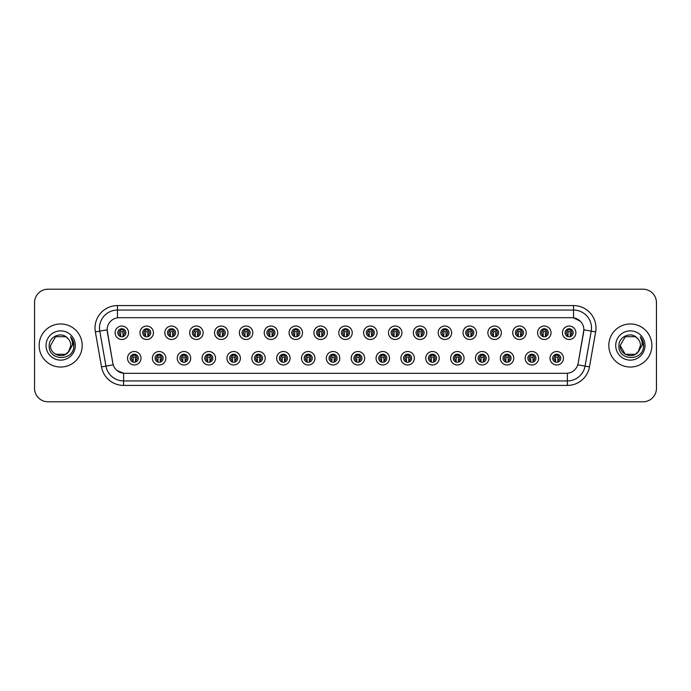<?xml version="1.0" encoding="UTF-8"?>
<svg xmlns="http://www.w3.org/2000/svg" width="691" height="691" viewBox="0 0 691 691"><rect width="100%" height="100%" fill="white"/><g stroke="black" fill="none" stroke-linecap="round" stroke-linejoin="round"><path stroke-width="1.04" d="M165.849 358.24A6.729 6.729 0 0 1 159.12 364.969A6.729 6.729 0 0 1 152.391 358.24A6.729 6.729 0 0 1 159.12 351.512A6.729 6.729 0 0 1 165.849 358.24M155.078 358.24A4.034 4.034 0 0 0 159.12 362.274A4.034 4.034 0 0 0 163.154 358.24A4.034 4.034 0 0 0 159.12 354.207A4.034 4.034 0 0 0 155.078 358.24M190.699 358.24A6.729 6.729 0 0 1 183.97 364.969A6.729 6.729 0 0 1 177.242 358.24A6.729 6.729 0 0 1 183.97 351.512A6.729 6.729 0 0 1 190.699 358.24M179.936 358.24A4.034 4.034 0 0 0 183.97 362.274A4.034 4.034 0 0 0 188.004 358.24A4.034 4.034 0 0 0 183.97 354.207A4.034 4.034 0 0 0 179.936 358.24M215.549 358.24A6.729 6.729 0 0 1 208.82 364.969A6.729 6.729 0 0 1 202.092 358.24A6.729 6.729 0 0 1 208.82 351.512A6.729 6.729 0 0 1 215.549 358.24M204.786 358.24A4.034 4.034 0 0 0 208.82 362.274A4.034 4.034 0 0 0 212.854 358.24A4.034 4.034 0 0 0 208.82 354.207A4.034 4.034 0 0 0 204.786 358.24M240.399 358.24A6.729 6.729 0 0 1 233.67 364.969A6.729 6.729 0 0 1 226.942 358.24A6.729 6.729 0 0 1 233.67 351.512A6.729 6.729 0 0 1 240.399 358.24M229.637 358.24A4.034 4.034 0 0 0 233.67 362.274A4.034 4.034 0 0 0 237.704 358.24A4.034 4.034 0 0 0 233.67 354.207A4.034 4.034 0 0 0 229.637 358.24M265.249 358.24A6.729 6.729 0 0 1 258.52 364.969A6.729 6.729 0 0 1 251.792 358.24A6.729 6.729 0 0 1 258.52 351.512A6.729 6.729 0 0 1 265.249 358.24M254.487 358.24A4.034 4.034 0 0 0 258.52 362.274A4.034 4.034 0 0 0 262.563 358.24A4.034 4.034 0 0 0 258.52 354.207A4.034 4.034 0 0 0 254.487 358.24M290.099 358.24A6.729 6.729 0 0 1 283.37 364.969A6.729 6.729 0 0 1 276.642 358.24A6.729 6.729 0 0 1 283.37 351.512A6.729 6.729 0 0 1 290.099 358.24M279.337 358.24A4.034 4.034 0 0 0 283.37 362.274A4.034 4.034 0 0 0 287.413 358.24A4.034 4.034 0 0 0 283.37 354.207A4.034 4.034 0 0 0 279.337 358.24M314.949 358.24A6.729 6.729 0 0 1 308.221 364.969A6.729 6.729 0 0 1 301.492 358.24A6.729 6.729 0 0 1 308.221 351.512A6.729 6.729 0 0 1 314.949 358.24M304.187 358.24A4.034 4.034 0 0 0 308.221 362.274A4.034 4.034 0 0 0 312.263 358.24A4.034 4.034 0 0 0 308.221 354.207A4.034 4.034 0 0 0 304.187 358.24M339.799 358.24A6.729 6.729 0 0 1 333.071 364.969A6.729 6.729 0 0 1 326.342 358.24A6.729 6.729 0 0 1 333.071 351.512A6.729 6.729 0 0 1 339.799 358.24M329.037 358.24A4.034 4.034 0 0 0 333.071 362.274A4.034 4.034 0 0 0 337.113 358.24A4.034 4.034 0 0 0 333.071 354.207A4.034 4.034 0 0 0 329.037 358.24M364.658 358.24A6.729 6.729 0 0 1 357.929 364.969A6.729 6.729 0 0 1 351.201 358.24A6.729 6.729 0 0 1 357.929 351.512A6.729 6.729 0 0 1 364.658 358.24M353.887 358.24A4.034 4.034 0 0 0 357.929 362.274A4.034 4.034 0 0 0 361.963 358.24A4.034 4.034 0 0 0 357.929 354.207A4.034 4.034 0 0 0 353.887 358.24M389.508 358.24A6.729 6.729 0 0 1 382.779 364.969A6.729 6.729 0 0 1 376.051 358.24A6.729 6.729 0 0 1 382.779 351.512A6.729 6.729 0 0 1 389.508 358.24M378.737 358.24A4.034 4.034 0 0 0 382.779 362.274A4.034 4.034 0 0 0 386.813 358.24A4.034 4.034 0 0 0 382.779 354.207A4.034 4.034 0 0 0 378.737 358.24M414.358 358.24A6.729 6.729 0 0 1 407.63 364.969A6.729 6.729 0 0 1 400.901 358.24A6.729 6.729 0 0 1 407.63 351.512A6.729 6.729 0 0 1 414.358 358.24M403.587 358.24A4.034 4.034 0 0 0 407.63 362.274A4.034 4.034 0 0 0 411.663 358.24A4.034 4.034 0 0 0 407.63 354.207A4.034 4.034 0 0 0 403.587 358.24M439.208 358.24A6.729 6.729 0 0 1 432.48 364.969A6.729 6.729 0 0 1 425.751 358.24A6.729 6.729 0 0 1 432.48 351.512A6.729 6.729 0 0 1 439.208 358.24M428.437 358.24A4.034 4.034 0 0 0 432.48 362.274A4.034 4.034 0 0 0 436.513 358.24A4.034 4.034 0 0 0 432.48 354.207A4.034 4.034 0 0 0 428.437 358.24M464.058 358.24A6.729 6.729 0 0 1 457.33 364.969A6.729 6.729 0 0 1 450.601 358.24A6.729 6.729 0 0 1 457.33 351.512A6.729 6.729 0 0 1 464.058 358.24M453.296 358.24A4.034 4.034 0 0 0 457.33 362.274A4.034 4.034 0 0 0 461.363 358.24A4.034 4.034 0 0 0 457.33 354.207A4.034 4.034 0 0 0 453.296 358.24M488.908 358.24A6.729 6.729 0 0 1 482.18 364.969A6.729 6.729 0 0 1 475.451 358.24A6.729 6.729 0 0 1 482.18 351.512A6.729 6.729 0 0 1 488.908 358.24M478.146 358.24A4.034 4.034 0 0 0 482.18 362.274A4.034 4.034 0 0 0 486.214 358.24A4.034 4.034 0 0 0 482.18 354.207A4.034 4.034 0 0 0 478.146 358.24M513.759 358.24A6.729 6.729 0 0 1 507.03 364.969A6.729 6.729 0 0 1 500.301 358.24A6.729 6.729 0 0 1 507.03 351.512A6.729 6.729 0 0 1 513.759 358.24M502.996 358.24A4.034 4.034 0 0 0 507.03 362.274A4.034 4.034 0 0 0 511.064 358.24A4.034 4.034 0 0 0 507.03 354.207A4.034 4.034 0 0 0 502.996 358.24M538.609 358.24A6.729 6.729 0 0 1 531.88 364.969A6.729 6.729 0 0 1 525.151 358.24A6.729 6.729 0 0 1 531.88 351.512A6.729 6.729 0 0 1 538.609 358.24M527.846 358.24A4.034 4.034 0 0 0 531.88 362.274A4.034 4.034 0 0 0 535.922 358.24A4.034 4.034 0 0 0 531.88 354.207A4.034 4.034 0 0 0 527.846 358.24M563.459 358.24A6.729 6.729 0 0 1 556.73 364.969A6.729 6.729 0 0 1 550.001 358.24A6.729 6.729 0 0 1 556.73 351.512A6.729 6.729 0 0 1 563.459 358.24M552.696 358.24A4.034 4.034 0 0 0 556.73 362.274A4.034 4.034 0 0 0 560.772 358.24A4.034 4.034 0 0 0 556.73 354.207A4.034 4.034 0 0 0 552.696 358.24M140.999 358.24A6.729 6.729 0 0 1 134.27 364.969A6.729 6.729 0 0 1 127.541 358.24A6.729 6.729 0 0 1 134.27 351.512A6.729 6.729 0 0 1 140.999 358.24M130.228 358.24A4.034 4.034 0 0 0 134.27 362.274A4.034 4.034 0 0 0 138.304 358.24A4.034 4.034 0 0 0 134.27 354.207A4.034 4.034 0 0 0 130.228 358.24M153.419 332.76A6.729 6.729 0 0 1 146.691 339.488A6.729 6.729 0 0 1 139.962 332.76A6.729 6.729 0 0 1 146.691 326.031A6.729 6.729 0 0 1 153.419 332.76M142.657 332.76A4.034 4.034 0 0 0 146.691 336.793A4.034 4.034 0 0 0 150.733 332.76A4.034 4.034 0 0 0 146.691 328.726A4.034 4.034 0 0 0 142.657 332.76M178.269 332.76A6.729 6.729 0 0 1 171.541 339.488A6.729 6.729 0 0 1 164.812 332.76A6.729 6.729 0 0 1 171.541 326.031A6.729 6.729 0 0 1 178.269 332.76M167.507 332.76A4.034 4.034 0 0 0 171.541 336.793A4.034 4.034 0 0 0 175.583 332.76A4.034 4.034 0 0 0 171.541 328.726A4.034 4.034 0 0 0 167.507 332.76M203.119 332.76A6.729 6.729 0 0 1 196.391 339.488A6.729 6.729 0 0 1 189.662 332.76A6.729 6.729 0 0 1 196.391 326.031A6.729 6.729 0 0 1 203.119 332.76M192.357 332.76A4.034 4.034 0 0 0 196.391 336.793A4.034 4.034 0 0 0 200.433 332.76A4.034 4.034 0 0 0 196.391 328.726A4.034 4.034 0 0 0 192.357 332.76M227.978 332.76A6.729 6.729 0 0 1 221.25 339.488A6.729 6.729 0 0 1 214.521 332.76A6.729 6.729 0 0 1 221.25 326.031A6.729 6.729 0 0 1 227.978 332.76M217.207 332.76A4.034 4.034 0 0 0 221.25 336.793A4.034 4.034 0 0 0 225.283 332.76A4.034 4.034 0 0 0 221.25 328.726A4.034 4.034 0 0 0 217.207 332.76M252.828 332.76A6.729 6.729 0 0 1 246.1 339.488A6.729 6.729 0 0 1 239.371 332.76A6.729 6.729 0 0 1 246.1 326.031A6.729 6.729 0 0 1 252.828 332.76M242.057 332.76A4.034 4.034 0 0 0 246.1 336.793A4.034 4.034 0 0 0 250.133 332.76A4.034 4.034 0 0 0 246.1 328.726A4.034 4.034 0 0 0 242.057 332.76M277.678 332.76A6.729 6.729 0 0 1 270.95 339.488A6.729 6.729 0 0 1 264.221 332.76A6.729 6.729 0 0 1 270.95 326.031A6.729 6.729 0 0 1 277.678 332.76M266.907 332.76A4.034 4.034 0 0 0 270.95 336.793A4.034 4.034 0 0 0 274.983 332.76A4.034 4.034 0 0 0 270.95 328.726A4.034 4.034 0 0 0 266.907 332.76M302.528 332.76A6.729 6.729 0 0 1 295.8 339.488A6.729 6.729 0 0 1 289.071 332.76A6.729 6.729 0 0 1 295.8 326.031A6.729 6.729 0 0 1 302.528 332.76M291.757 332.76A4.034 4.034 0 0 0 295.8 336.793A4.034 4.034 0 0 0 299.834 332.76A4.034 4.034 0 0 0 295.8 328.726A4.034 4.034 0 0 0 291.757 332.76M327.379 332.76A6.729 6.729 0 0 1 320.65 339.488A6.729 6.729 0 0 1 313.921 332.76A6.729 6.729 0 0 1 320.65 326.031A6.729 6.729 0 0 1 327.379 332.76M316.616 332.76A4.034 4.034 0 0 0 320.65 336.793A4.034 4.034 0 0 0 324.684 332.76A4.034 4.034 0 0 0 320.65 328.726A4.034 4.034 0 0 0 316.616 332.76M352.229 332.76A6.729 6.729 0 0 1 345.5 339.488A6.729 6.729 0 0 1 338.771 332.76A6.729 6.729 0 0 1 345.5 326.031A6.729 6.729 0 0 1 352.229 332.76M341.466 332.76A4.034 4.034 0 0 0 345.5 336.793A4.034 4.034 0 0 0 349.534 332.76A4.034 4.034 0 0 0 345.5 328.726A4.034 4.034 0 0 0 341.466 332.76M377.079 332.76A6.729 6.729 0 0 1 370.35 339.488A6.729 6.729 0 0 1 363.621 332.76A6.729 6.729 0 0 1 370.35 326.031A6.729 6.729 0 0 1 377.079 332.76M366.316 332.76A4.034 4.034 0 0 0 370.35 336.793A4.034 4.034 0 0 0 374.384 332.76A4.034 4.034 0 0 0 370.35 328.726A4.034 4.034 0 0 0 366.316 332.76M401.929 332.76A6.729 6.729 0 0 1 395.2 339.488A6.729 6.729 0 0 1 388.472 332.76A6.729 6.729 0 0 1 395.2 326.031A6.729 6.729 0 0 1 401.929 332.76M391.166 332.76A4.034 4.034 0 0 0 395.2 336.793A4.034 4.034 0 0 0 399.243 332.76A4.034 4.034 0 0 0 395.2 328.726A4.034 4.034 0 0 0 391.166 332.76M426.779 332.76A6.729 6.729 0 0 1 420.05 339.488A6.729 6.729 0 0 1 413.322 332.76A6.729 6.729 0 0 1 420.05 326.031A6.729 6.729 0 0 1 426.779 332.76M416.017 332.76A4.034 4.034 0 0 0 420.05 336.793A4.034 4.034 0 0 0 424.093 332.76A4.034 4.034 0 0 0 420.05 328.726A4.034 4.034 0 0 0 416.017 332.76M451.629 332.76A6.729 6.729 0 0 1 444.9 339.488A6.729 6.729 0 0 1 438.172 332.76A6.729 6.729 0 0 1 444.9 326.031A6.729 6.729 0 0 1 451.629 332.76M440.867 332.76A4.034 4.034 0 0 0 444.9 336.793A4.034 4.034 0 0 0 448.943 332.76A4.034 4.034 0 0 0 444.9 328.726A4.034 4.034 0 0 0 440.867 332.76M476.479 332.76A6.729 6.729 0 0 1 469.75 339.488A6.729 6.729 0 0 1 463.022 332.76A6.729 6.729 0 0 1 469.75 326.031A6.729 6.729 0 0 1 476.479 332.76M465.717 332.76A4.034 4.034 0 0 0 469.75 336.793A4.034 4.034 0 0 0 473.793 332.76A4.034 4.034 0 0 0 469.75 328.726A4.034 4.034 0 0 0 465.717 332.76M501.338 332.76A6.729 6.729 0 0 1 494.609 339.488A6.729 6.729 0 0 1 487.881 332.76A6.729 6.729 0 0 1 494.609 326.031A6.729 6.729 0 0 1 501.338 332.76M490.567 332.76A4.034 4.034 0 0 0 494.609 336.793A4.034 4.034 0 0 0 498.643 332.76A4.034 4.034 0 0 0 494.609 328.726A4.034 4.034 0 0 0 490.567 332.76M526.188 332.76A6.729 6.729 0 0 1 519.459 339.488A6.729 6.729 0 0 1 512.731 332.76A6.729 6.729 0 0 1 519.459 326.031A6.729 6.729 0 0 1 526.188 332.76M515.417 332.76A4.034 4.034 0 0 0 519.459 336.793A4.034 4.034 0 0 0 523.493 332.76A4.034 4.034 0 0 0 519.459 328.726A4.034 4.034 0 0 0 515.417 332.76M551.038 332.76A6.729 6.729 0 0 1 544.309 339.488A6.729 6.729 0 0 1 537.581 332.76A6.729 6.729 0 0 1 544.309 326.031A6.729 6.729 0 0 1 551.038 332.76M540.267 332.76A4.034 4.034 0 0 0 544.309 336.793A4.034 4.034 0 0 0 548.343 332.76A4.034 4.034 0 0 0 544.309 328.726A4.034 4.034 0 0 0 540.267 332.76M575.888 332.76A6.729 6.729 0 0 1 569.159 339.488A6.729 6.729 0 0 1 562.431 332.76A6.729 6.729 0 0 1 569.159 326.031A6.729 6.729 0 0 1 575.888 332.76M565.117 332.76A4.034 4.034 0 0 0 569.159 336.793A4.034 4.034 0 0 0 573.193 332.76A4.034 4.034 0 0 0 569.159 328.726A4.034 4.034 0 0 0 565.117 332.76M128.569 332.76A6.729 6.729 0 0 1 121.841 339.488A6.729 6.729 0 0 1 115.112 332.76A6.729 6.729 0 0 1 121.841 326.031A6.729 6.729 0 0 1 128.569 332.76M117.807 332.76A4.034 4.034 0 0 0 121.841 336.793A4.034 4.034 0 0 0 125.883 332.76A4.034 4.034 0 0 0 121.841 328.726A4.034 4.034 0 0 0 117.807 332.76M117.444 305.577L573.556 305.577A22.432 22.432 0 0 1 595.642 331.905L589.475 366.886A22.432 22.432 0 0 1 567.389 385.423L123.611 385.423A22.432 22.432 0 0 1 101.525 366.886L95.358 331.905A22.432 22.432 0 0 1 117.444 305.577L117.444 317.825L119.241 317.687A12.11 12.11 0 0 0 107.312 331.905L112.849 363.302L107.131 329.823L99.772 331.119A17.94 17.94 0 0 1 117.444 310.06L573.556 310.06A17.94 17.94 0 0 1 591.228 331.119L585.052 366.109A17.94 17.94 0 0 1 567.389 380.94L123.611 380.94A17.94 17.94 0 0 1 105.948 366.109L99.772 331.119A17.94 17.94 0 0 1 99.504 328.009M584.681 401.799L642.993 401.799A13.457 13.457 0 0 0 656.45 388.342L656.45 302.658A13.457 13.457 0 0 0 642.993 289.201L584.681 289.201M106.319 289.201L48.007 289.201A13.457 13.457 0 0 0 34.55 302.658L34.55 388.342A13.457 13.457 0 0 0 48.007 401.799L106.319 401.799M124.777 373.313L566.223 373.313L124.777 373.313A12.11 12.11 0 0 1 112.849 363.302L113.22 364.831L101.525 366.886M566.223 373.313A12.11 12.11 0 0 0 578.151 363.302L577.78 364.831L589.475 366.886M580.319 321.237L573.556 317.825L571.759 317.687L119.241 317.687L571.759 317.687A12.11 12.11 0 0 1 583.688 331.905L578.073 363.682M39.128 345.5A21.533 21.533 0 0 0 60.661 367.033A21.533 21.533 0 0 0 82.186 345.5A21.533 21.533 0 0 0 60.661 323.967A21.533 21.533 0 0 0 39.128 345.5A21.533 21.533 0 0 0 60.661 367.033A21.533 21.533 0 0 0 82.186 345.5A21.533 21.533 0 0 0 60.661 323.967A21.533 21.533 0 0 0 39.128 345.5M608.814 345.5A21.533 21.533 0 0 0 630.339 367.033A21.533 21.533 0 0 0 651.872 345.5A21.533 21.533 0 0 0 630.339 323.967A21.533 21.533 0 0 0 608.814 345.5A21.533 21.533 0 0 0 630.339 367.033A21.533 21.533 0 0 0 651.872 345.5A21.533 21.533 0 0 0 630.339 323.967A21.533 21.533 0 0 0 608.814 345.5M107.131 329.797L107.26 328.009M123.611 385.423L123.611 373.252L117.15 370.609M595.642 331.905L583.869 329.823L578.151 363.302M642.993 289.201L48.007 289.201M34.55 302.658L34.55 388.342M48.007 401.799L642.993 401.799M656.45 388.342L656.45 302.658M120.493 335.092A2.695 2.695 0 0 1 120.493 330.428C118.671 332.138 118.671 333.693 120.493 335.092L119.906 336.111L120.493 335.092M123.188 330.428C124.95 331.982 124.95 333.537 123.188 335.092L123.775 336.111L123.188 335.092C124.976 333.192 124.976 331.637 123.188 330.428L123.775 329.408L123.188 330.428A2.695 2.695 0 0 1 123.188 335.092A2.695 2.695 0 0 0 123.188 330.428M123.654 336.37L122.963 335.679L122.963 332.086A0.449 0.449 0 0 0 122.514 331.637L121.167 331.637A0.449 0.449 0 0 0 120.718 332.086L120.718 335.679L120.156 335.679M123.525 335.679L122.963 335.679M120.027 336.37L120.718 335.679M120.269 330.03A2.246 2.246 0 0 1 121.167 329.849L122.514 329.849A2.246 2.246 0 0 1 123.413 330.03M119.906 329.408L120.493 330.428A2.695 2.695 0 0 0 119.154 332.76M132.922 360.572A2.695 2.695 0 0 1 132.922 355.908L132.335 354.889L132.922 355.908C131.1 357.618 131.1 359.173 132.922 360.572L132.335 361.592L132.922 360.572M135.617 355.908C137.379 357.463 137.379 359.018 135.617 360.572L136.205 361.592L135.617 360.572C137.405 358.672 137.405 357.117 135.617 355.908L136.205 354.889L135.617 355.908A2.695 2.695 0 0 1 135.617 360.572A2.695 2.695 0 0 0 135.617 355.908M136.084 361.851L135.393 361.151L135.393 357.567A0.449 0.449 0 0 0 134.944 357.117L133.596 357.117A0.449 0.449 0 0 0 133.147 357.567L133.147 361.151L132.586 361.151M135.954 361.151L135.393 361.151M132.456 361.851L133.147 361.151M132.689 355.511A2.246 2.246 0 0 1 133.596 355.321L134.944 355.321A2.246 2.246 0 0 1 135.842 355.511M65.731 354.284A10.14 10.14 0 0 0 70.802 345.5C70.741 342.425 69.566 339.868 67.269 337.813C60.989 331.309 49.113 336.724 49.208 345.5C48.059 361.143 73.445 361.574 73.859 346.26L73.877 345.5C73.842 342.175 72.736 339.255 70.56 336.742C72.218 339.454 72.797 342.373 72.313 345.5L68.444 351.995L70.802 345.5M65.809 354.233L69.299 350.803L65.731 354.284L55.591 354.284L53.527 352.712M68.513 339.091L65.731 336.716L55.591 336.716L50.521 345.5C49.994 354.492 62.717 359.234 68.219 352.255L68.444 351.995M46.029 345.5A14.623 14.623 0 0 0 60.661 360.123A14.623 14.623 0 0 0 75.284 345.5A14.623 14.623 0 0 0 60.661 330.877A14.623 14.623 0 0 0 46.029 345.5M70.663 336.854L73.877 345.88L70.663 336.854M635.409 354.284A10.14 10.14 0 0 0 640.479 345.5C640.427 342.425 639.253 339.868 636.955 337.813C630.676 331.309 618.799 336.724 618.894 345.5C617.745 361.143 643.131 361.574 643.546 346.26L643.563 345.5C643.528 342.175 642.423 339.255 640.246 336.742C641.904 339.454 642.483 342.373 641.999 345.5L638.13 351.995L640.479 345.5M638.13 351.995L637.905 352.255C632.403 359.234 619.68 354.492 620.198 345.5L625.269 354.284L635.409 354.284L638.985 350.803L635.409 354.284L625.269 354.284L620.198 345.5L625.269 354.284L635.409 354.284L638.985 350.803L635.409 354.284L625.269 354.284L620.198 345.5L625.269 354.284L635.409 354.284L638.985 350.803L635.409 354.284L625.269 354.284L623.213 352.712M620.198 345.5L625.269 336.716L635.409 336.716L638.199 339.091M615.716 345.5A14.623 14.623 0 0 0 630.339 360.123A14.623 14.623 0 0 0 644.971 345.5A14.623 14.623 0 0 0 630.339 330.877A14.623 14.623 0 0 0 615.716 345.5M643.563 345.88L640.35 336.854L643.563 345.5M145.343 335.092A2.695 2.695 0 0 1 145.343 330.428C143.521 332.138 143.521 333.693 145.343 335.092L144.756 336.111L145.343 335.092M148.038 330.428C149.8 331.982 149.8 333.537 148.038 335.092L148.625 336.111L148.038 335.092C149.826 333.192 149.826 331.637 148.038 330.428L148.625 329.408L148.038 330.428A2.695 2.695 0 0 1 148.038 335.092A2.695 2.695 0 0 0 148.038 330.428M148.505 336.37L147.814 335.679L147.814 332.086A0.449 0.449 0 0 0 147.364 331.637L146.017 331.637A0.449 0.449 0 0 0 145.568 332.086L145.568 335.679L145.006 335.679M148.375 335.679L147.814 335.679M144.877 336.37L145.568 335.679M145.119 330.03A2.246 2.246 0 0 1 146.017 329.849L147.364 329.849A2.246 2.246 0 0 1 148.271 330.03M144.756 329.408L145.343 330.428A2.695 2.695 0 0 0 144.004 332.76M170.202 335.092A2.695 2.695 0 0 1 170.202 330.428C168.371 332.138 168.371 333.693 170.202 335.092L169.606 336.111L170.202 335.092M172.888 330.428C174.65 331.982 174.65 333.537 172.888 335.092L173.476 336.111L172.888 335.092C174.676 333.192 174.676 331.637 172.888 330.428L173.476 329.408L172.888 330.428A2.695 2.695 0 0 1 172.888 335.092A2.695 2.695 0 0 0 172.888 330.428M173.355 336.37L172.664 335.679L172.664 332.086A0.449 0.449 0 0 0 172.214 331.637L170.867 331.637A0.449 0.449 0 0 0 170.427 332.086L170.427 335.679L169.856 335.679M173.225 335.679L172.664 335.679M169.727 336.37L170.427 335.679M169.969 330.03A2.246 2.246 0 0 1 170.867 329.849L172.214 329.849A2.246 2.246 0 0 1 173.121 330.03M169.606 329.408L170.202 330.428A2.695 2.695 0 0 0 168.854 332.76M195.052 335.092A2.695 2.695 0 0 1 195.052 330.428C193.23 332.138 193.23 333.693 195.052 335.092L194.456 336.111L195.052 335.092M197.738 330.428C199.5 331.982 199.5 333.537 197.738 335.092L198.326 336.111L197.738 335.092C199.526 333.192 199.526 331.637 197.738 330.428L198.326 329.408L197.738 330.428A2.695 2.695 0 0 1 197.738 335.092A2.695 2.695 0 0 0 197.738 330.428M198.205 336.37L197.514 335.679L197.514 332.086A0.449 0.449 0 0 0 197.065 331.637L195.726 331.637A0.449 0.449 0 0 0 195.277 332.086L195.277 335.679L194.715 335.679M198.075 335.679L197.514 335.679M194.586 336.37L195.277 335.679M194.819 330.03A2.246 2.246 0 0 1 195.726 329.849L197.065 329.849A2.246 2.246 0 0 1 197.971 330.03M194.456 329.408L195.052 330.428A2.695 2.695 0 0 0 193.705 332.76M219.902 335.092A2.695 2.695 0 0 1 219.902 330.428C218.08 332.138 218.08 333.693 219.902 335.092L219.315 336.111L219.902 335.092M222.588 330.428C224.35 331.982 224.35 333.537 222.588 335.092L223.184 336.111L222.588 335.092C224.376 333.192 224.376 331.637 222.588 330.428L223.184 329.408L222.588 330.428A2.695 2.695 0 0 1 222.588 335.092A2.695 2.695 0 0 0 222.588 330.428M223.055 336.37L222.364 335.679L222.364 332.086A0.449 0.449 0 0 0 221.915 331.637L220.576 331.637A0.449 0.449 0 0 0 220.127 332.086L220.127 335.679L219.565 335.679M222.925 335.679L222.364 335.679M219.436 336.37L220.127 335.679M219.669 330.03A2.246 2.246 0 0 1 220.576 329.849L221.915 329.849A2.246 2.246 0 0 1 222.822 330.03M219.315 329.408L219.902 330.428A2.695 2.695 0 0 0 218.555 332.76M157.773 360.572A2.695 2.695 0 0 1 157.773 355.908L157.185 354.889L157.773 355.908C155.95 357.618 155.95 359.173 157.773 360.572L157.185 361.592L157.773 360.572M160.467 355.908C162.23 357.463 162.23 359.018 160.467 360.572L161.055 361.592L160.467 360.572C162.255 358.672 162.255 357.117 160.467 355.908L161.055 354.889L160.467 355.908A2.695 2.695 0 0 1 160.467 360.572A2.695 2.695 0 0 0 160.467 355.908M160.934 361.851L160.243 361.151L160.243 357.567A0.449 0.449 0 0 0 159.794 357.117L158.446 357.117A0.449 0.449 0 0 0 157.997 357.567L157.997 361.151L157.436 361.151M160.804 361.151L160.243 361.151M157.306 361.851L157.997 361.151M157.548 355.511A2.246 2.246 0 0 1 158.446 355.321L159.794 355.321A2.246 2.246 0 0 1 160.692 355.511M182.623 360.572A2.695 2.695 0 0 1 182.623 355.908L182.035 354.889L182.623 355.908C180.8 357.618 180.8 359.173 182.623 360.572L182.035 361.592L182.623 360.572M185.318 355.908C187.08 357.463 187.08 359.018 185.318 360.572L185.905 361.592L185.318 360.572C187.106 358.672 187.106 357.117 185.318 355.908L185.905 354.889L185.318 355.908A2.695 2.695 0 0 1 185.318 360.572A2.695 2.695 0 0 0 185.318 355.908M185.784 361.851L185.093 361.151L185.093 357.567A0.449 0.449 0 0 0 184.644 357.117L183.296 357.117A0.449 0.449 0 0 0 182.847 357.567L182.847 361.151L182.286 361.151M185.654 361.151L185.093 361.151M182.156 361.851L182.847 361.151M182.398 355.511A2.246 2.246 0 0 1 183.296 355.321L184.644 355.321A2.246 2.246 0 0 1 185.542 355.511M207.473 360.572A2.695 2.695 0 0 1 207.473 355.908L206.885 354.889L207.473 355.908C205.65 357.618 205.65 359.173 207.473 360.572L206.885 361.592L207.473 360.572M210.168 355.908C211.93 357.463 211.93 359.018 210.168 360.572L210.755 361.592L210.168 360.572C211.956 358.672 211.956 357.117 210.168 355.908L210.755 354.889L210.168 355.908A2.695 2.695 0 0 1 210.168 360.572A2.695 2.695 0 0 0 210.168 355.908M210.634 361.851L209.943 361.151L209.943 357.567A0.449 0.449 0 0 0 209.494 357.117L208.146 357.117A0.449 0.449 0 0 0 207.697 357.567L207.697 361.151L207.136 361.151M210.505 361.151L209.943 361.151M207.006 361.851L207.697 361.151M207.248 355.511A2.246 2.246 0 0 1 208.146 355.321L209.494 355.321A2.246 2.246 0 0 1 210.392 355.511M244.752 335.092A2.695 2.695 0 0 1 244.752 330.428C242.93 332.138 242.93 333.693 244.752 335.092L244.165 336.111L244.752 335.092M248.034 329.408L247.438 330.428A2.695 2.695 0 0 1 247.438 335.092C249.226 333.192 249.226 331.637 247.438 330.428C249.209 331.982 249.209 333.537 247.438 335.092L248.034 336.111M247.914 336.37L247.214 335.679L247.214 332.086A0.449 0.449 0 0 0 246.773 331.637L245.426 331.637A0.449 0.449 0 0 0 244.977 332.086L244.977 335.679L244.415 335.679M247.784 335.679L247.214 335.679M244.286 336.37L244.977 335.679M244.519 330.03A2.246 2.246 0 0 1 245.426 329.849L246.773 329.849A2.246 2.246 0 0 1 247.672 330.03M244.165 329.408L244.752 330.428A2.695 2.695 0 0 0 243.405 332.76M269.602 335.092A2.695 2.695 0 0 1 269.602 330.428C267.78 332.138 267.78 333.693 269.602 335.092L269.015 336.111L269.602 335.092M272.297 335.092A2.695 2.695 0 0 0 272.297 330.428A2.695 2.695 0 0 1 272.297 335.092C274.085 333.192 274.085 331.637 272.297 330.428L272.885 329.408L272.297 330.428C274.059 331.982 274.059 333.537 272.297 335.092L272.885 336.111M272.764 336.37L272.073 335.679L272.073 332.086A0.449 0.449 0 0 0 271.623 331.637L270.276 331.637A0.449 0.449 0 0 0 269.827 332.086L269.827 335.679L269.265 335.679M272.634 335.679L272.073 335.679M269.136 336.37L269.827 335.679M269.369 330.03A2.246 2.246 0 0 1 270.276 329.849L271.623 329.849A2.246 2.246 0 0 1 272.522 330.03M269.015 329.408L269.602 330.428A2.695 2.695 0 0 0 268.255 332.76M294.452 335.092A2.695 2.695 0 0 1 294.452 330.428C292.63 332.138 292.63 333.693 294.452 335.092L293.865 336.111L294.452 335.092M297.147 330.428C298.909 331.982 298.909 333.537 297.147 335.092L297.735 336.111L297.147 335.092C298.935 333.192 298.935 331.637 297.147 330.428L297.735 329.408L297.147 330.428A2.695 2.695 0 0 1 297.147 335.092A2.695 2.695 0 0 0 297.147 330.428M297.614 336.37L296.923 335.679L296.923 332.086A0.449 0.449 0 0 0 296.474 331.637L295.126 331.637A0.449 0.449 0 0 0 294.677 332.086L294.677 335.679L294.116 335.679M297.484 335.679L296.923 335.679M293.986 336.37L294.677 335.679M294.228 330.03A2.246 2.246 0 0 1 295.126 329.849L296.474 329.849A2.246 2.246 0 0 1 297.372 330.03M293.865 329.408L294.452 330.428A2.695 2.695 0 0 0 293.105 332.76M232.323 360.572A2.695 2.695 0 0 1 232.323 355.908L231.735 354.889L232.323 355.908C230.5 357.618 230.5 359.173 232.323 360.572L231.735 361.592L232.323 360.572M235.018 355.908A2.695 2.695 0 0 1 235.018 360.572A2.695 2.695 0 0 0 235.018 355.908C236.78 357.463 236.78 359.018 235.018 360.572L235.605 361.592L235.018 360.572C236.806 358.672 236.806 357.117 235.018 355.908L235.605 354.889M235.484 361.851L234.793 361.151L234.793 357.567A0.449 0.449 0 0 0 234.344 357.117L232.997 357.117A0.449 0.449 0 0 0 232.547 357.567L232.547 361.151L231.986 361.151M235.355 361.151L234.793 361.151M231.856 361.851L232.547 361.151M232.098 355.511A2.246 2.246 0 0 1 232.997 355.321L234.344 355.321A2.246 2.246 0 0 1 235.242 355.511M257.173 360.572A2.695 2.695 0 0 1 257.173 355.908L256.586 354.889L257.173 355.908C255.35 357.618 255.35 359.173 257.173 360.572L256.586 361.592L257.173 360.572M260.455 354.889L259.868 355.908A2.695 2.695 0 0 1 259.868 360.572C261.656 358.672 261.656 357.117 259.868 355.908C261.63 357.463 261.63 359.018 259.868 360.572L260.455 361.592M260.334 361.851L259.643 361.151L259.643 357.567A0.449 0.449 0 0 0 259.194 357.117L257.847 357.117A0.449 0.449 0 0 0 257.397 357.567L257.397 361.151L256.836 361.151M260.205 361.151L259.643 361.151M256.707 361.851L257.397 361.151M256.948 355.511A2.246 2.246 0 0 1 257.847 355.321L259.194 355.321A2.246 2.246 0 0 1 260.092 355.511M282.023 360.572A2.695 2.695 0 0 1 282.023 355.908L281.436 354.889L282.023 355.908C280.2 357.618 280.2 359.173 282.023 360.572L281.436 361.592L282.023 360.572M284.718 355.908C286.48 357.463 286.48 359.018 284.718 360.572L285.305 361.592L284.718 360.572C286.506 358.672 286.506 357.117 284.718 355.908L285.305 354.889L284.718 355.908A2.695 2.695 0 0 1 284.718 360.572A2.695 2.695 0 0 0 284.718 355.908M285.184 361.851L284.493 361.151L284.493 357.567A0.449 0.449 0 0 0 284.044 357.117L282.697 357.117A0.449 0.449 0 0 0 282.248 357.567L282.248 361.151L281.686 361.151M285.055 361.151L284.493 361.151M281.557 361.851L282.248 361.151M281.798 355.511A2.246 2.246 0 0 1 282.697 355.321L284.044 355.321A2.246 2.246 0 0 1 284.951 355.511M319.302 335.092A2.695 2.695 0 0 1 319.302 330.428C317.48 332.138 317.48 333.693 319.302 335.092L318.715 336.111L319.302 335.092M322.585 329.408L321.997 330.428A2.695 2.695 0 0 1 321.997 335.092C323.785 333.192 323.785 331.637 321.997 330.428C323.759 331.982 323.759 333.537 321.997 335.092L322.585 336.111M322.464 336.37L321.773 335.679L321.773 332.086A0.449 0.449 0 0 0 321.324 331.637L319.976 331.637A0.449 0.449 0 0 0 319.527 332.086L319.527 335.679L318.966 335.679M322.334 335.679L321.773 335.679M318.836 336.37L319.527 335.679M319.078 330.03A2.246 2.246 0 0 1 319.976 329.849L321.324 329.849A2.246 2.246 0 0 1 322.222 330.03M318.715 329.408L319.302 330.428A2.695 2.695 0 0 0 317.955 332.76M344.153 335.092A2.695 2.695 0 0 1 344.153 330.428C342.33 332.138 342.33 333.693 344.153 335.092L343.565 336.111L344.153 335.092M347.435 329.408L346.847 330.428A2.695 2.695 0 0 1 346.847 335.092C348.635 333.192 348.635 331.637 346.847 330.428C348.61 331.982 348.61 333.537 346.847 335.092L347.435 336.111M347.314 336.37L346.623 335.679L346.623 332.086A0.449 0.449 0 0 0 346.174 331.637L344.826 331.637A0.449 0.449 0 0 0 344.377 332.086L344.377 335.679L343.816 335.679M347.184 335.679L346.623 335.679M343.686 336.37L344.377 335.679M343.928 330.03A2.246 2.246 0 0 1 344.826 329.849L346.174 329.849A2.246 2.246 0 0 1 347.072 330.03M343.565 329.408L344.153 330.428A2.695 2.695 0 0 0 342.805 332.76M369.003 335.092A2.695 2.695 0 0 1 369.003 330.428C367.18 332.138 367.18 333.693 369.003 335.092L368.415 336.111L369.003 335.092M371.698 330.428C373.46 331.982 373.46 333.537 371.698 335.092L372.285 336.111L371.698 335.092C373.486 333.192 373.486 331.637 371.698 330.428L372.285 329.408L371.698 330.428A2.695 2.695 0 0 1 371.698 335.092A2.695 2.695 0 0 0 371.698 330.428M372.164 336.37L371.473 335.679L371.473 332.086A0.449 0.449 0 0 0 371.024 331.637L369.676 331.637A0.449 0.449 0 0 0 369.227 332.086L369.227 335.679L368.666 335.679M372.034 335.679L371.473 335.679M368.536 336.37L369.227 335.679M368.778 330.03A2.246 2.246 0 0 1 369.676 329.849L371.024 329.849A2.246 2.246 0 0 1 371.922 330.03M368.415 329.408L369.003 330.428A2.695 2.695 0 0 0 367.655 332.76M393.853 335.092A2.695 2.695 0 0 1 393.853 330.428L393.265 329.408L393.853 330.428C392.03 332.138 392.03 333.693 393.853 335.092L393.265 336.111L393.853 335.092M396.548 330.428C398.31 331.982 398.31 333.537 396.548 335.092L397.135 336.111L396.548 335.092C398.336 333.192 398.336 331.637 396.548 330.428L397.135 329.408L396.548 330.428A2.695 2.695 0 0 1 396.548 335.092A2.695 2.695 0 0 0 396.548 330.428M397.014 336.37L396.323 335.679L396.323 332.086A0.449 0.449 0 0 0 395.874 331.637L394.526 331.637A0.449 0.449 0 0 0 394.077 332.086L394.077 335.679L393.516 335.679M396.884 335.679L396.323 335.679M393.386 336.37L394.077 335.679M393.628 330.03A2.246 2.246 0 0 1 394.526 329.849L395.874 329.849A2.246 2.246 0 0 1 396.772 330.03M418.703 335.092A2.695 2.695 0 0 1 418.703 330.428C416.88 332.138 416.88 333.693 418.703 335.092L418.115 336.111L418.703 335.092M421.398 330.428C423.16 331.982 423.16 333.537 421.398 335.092L421.985 336.111L421.398 335.092C423.186 333.192 423.186 331.637 421.398 330.428L421.985 329.408L421.398 330.428A2.695 2.695 0 0 1 421.398 335.092A2.695 2.695 0 0 0 421.398 330.428M421.864 336.37L421.173 335.679L421.173 332.086A0.449 0.449 0 0 0 420.724 331.637L419.377 331.637A0.449 0.449 0 0 0 418.927 332.086L418.927 335.679L418.366 335.679M421.735 335.679L421.173 335.679M418.236 336.37L418.927 335.679M418.478 330.03A2.246 2.246 0 0 1 419.377 329.849L420.724 329.849A2.246 2.246 0 0 1 421.631 330.03M418.115 329.408L418.703 330.428A2.695 2.695 0 0 0 417.364 332.76M306.882 360.572A2.695 2.695 0 0 1 306.882 355.908L306.286 354.889L306.882 355.908C305.051 357.618 305.051 359.173 306.882 360.572L306.286 361.592L306.882 360.572M309.568 355.908A2.695 2.695 0 0 1 309.568 360.572A2.695 2.695 0 0 0 309.568 355.908C311.33 357.463 311.33 359.018 309.568 360.572L310.155 361.592L309.568 360.572C311.356 358.672 311.356 357.117 309.568 355.908L310.155 354.889M310.034 361.851L309.343 361.151L309.343 357.567A0.449 0.449 0 0 0 308.894 357.117L307.547 357.117A0.449 0.449 0 0 0 307.106 357.567L307.106 361.151L306.536 361.151M309.905 361.151L309.343 361.151M306.407 361.851L307.106 361.151M306.649 355.511A2.246 2.246 0 0 1 307.547 355.321L308.894 355.321A2.246 2.246 0 0 1 309.801 355.511M331.732 360.572A2.695 2.695 0 0 1 331.732 355.908L331.136 354.889L331.732 355.908C329.909 357.618 329.909 359.173 331.732 360.572L331.136 361.592L331.732 360.572M334.418 355.908C336.18 357.463 336.18 359.018 334.418 360.572L335.005 361.592L334.418 360.572C336.206 358.672 336.206 357.117 334.418 355.908L335.005 354.889L334.418 355.908A2.695 2.695 0 0 1 334.418 360.572A2.695 2.695 0 0 0 334.418 355.908M334.885 361.851L334.194 361.151L334.194 357.567A0.449 0.449 0 0 0 333.744 357.117L332.406 357.117A0.449 0.449 0 0 0 331.956 357.567L331.956 361.151L331.395 361.151M334.755 361.151L334.194 361.151M331.265 361.851L331.956 361.151M331.499 355.511A2.246 2.246 0 0 1 332.406 355.321L333.744 355.321A2.246 2.246 0 0 1 334.651 355.511M356.582 360.572A2.695 2.695 0 0 1 356.582 355.908L355.995 354.889L356.582 355.908C354.759 357.618 354.759 359.173 356.582 360.572L355.995 361.592L356.582 360.572M359.268 355.908A2.695 2.695 0 0 1 359.268 360.572A2.695 2.695 0 0 0 359.268 355.908C361.03 357.463 361.03 359.018 359.268 360.572L359.864 361.592L359.268 360.572C361.056 358.672 361.056 357.117 359.268 355.908L359.864 354.889M359.735 361.851L359.044 361.151L359.044 357.567A0.449 0.449 0 0 0 358.594 357.117L357.256 357.117A0.449 0.449 0 0 0 356.806 357.567L356.806 361.151L356.245 361.151M359.605 361.151L359.044 361.151M356.115 361.851L356.806 361.151M356.349 355.511A2.246 2.246 0 0 1 357.256 355.321L358.594 355.321A2.246 2.246 0 0 1 359.501 355.511M381.432 360.572A2.695 2.695 0 0 1 381.432 355.908L380.845 354.889L381.432 355.908C379.609 357.618 379.609 359.173 381.432 360.572L380.845 361.592L381.432 360.572M384.118 355.908C385.889 357.463 385.889 359.018 384.118 360.572L384.714 361.592L384.118 360.572C385.906 358.672 385.906 357.117 384.118 355.908L384.714 354.889L384.118 355.908A2.695 2.695 0 0 1 384.118 360.572A2.695 2.695 0 0 0 384.118 355.908M384.593 361.851L383.894 361.151L383.894 357.567A0.449 0.449 0 0 0 383.453 357.117L382.106 357.117A0.449 0.449 0 0 0 381.657 357.567L381.657 361.151L381.095 361.151M384.464 361.151L383.894 361.151M380.966 361.851L381.657 361.151M381.199 355.511A2.246 2.246 0 0 1 382.106 355.321L383.453 355.321A2.246 2.246 0 0 1 384.351 355.511M406.282 360.572A2.695 2.695 0 0 1 406.282 355.908L405.695 354.889L406.282 355.908C404.46 357.618 404.46 359.173 406.282 360.572L405.695 361.592L406.282 360.572M408.977 355.908C410.739 357.463 410.739 359.018 408.977 360.572L409.564 361.592L408.977 360.572C410.765 358.672 410.765 357.117 408.977 355.908L409.564 354.889L408.977 355.908A2.695 2.695 0 0 1 408.977 360.572A2.695 2.695 0 0 0 408.977 355.908M409.443 361.851L408.752 361.151L408.752 357.567A0.449 0.449 0 0 0 408.303 357.117L406.956 357.117A0.449 0.449 0 0 0 406.507 357.567L406.507 361.151L405.945 361.151M409.314 361.151L408.752 361.151M405.816 361.851L406.507 361.151M406.049 355.511A2.246 2.246 0 0 1 406.956 355.321L408.303 355.321A2.246 2.246 0 0 1 409.202 355.511M443.562 335.092A2.695 2.695 0 0 1 443.562 330.428L442.966 329.408L443.562 330.428C441.73 332.138 441.73 333.693 443.562 335.092L442.966 336.111L443.562 335.092M446.248 330.428C448.01 331.982 448.01 333.537 446.248 335.092L446.835 336.111L446.248 335.092C448.036 333.192 448.036 331.637 446.248 330.428L446.835 329.408L446.248 330.428A2.695 2.695 0 0 1 446.248 335.092A2.695 2.695 0 0 0 446.248 330.428M446.714 336.37L446.023 335.679L446.023 332.086A0.449 0.449 0 0 0 445.574 331.637L444.227 331.637A0.449 0.449 0 0 0 443.786 332.086L443.786 335.679L443.216 335.679M446.585 335.679L446.023 335.679M443.086 336.37L443.786 335.679M443.328 330.03A2.246 2.246 0 0 1 444.227 329.849L445.574 329.849A2.246 2.246 0 0 1 446.481 330.03M468.412 335.092A2.695 2.695 0 0 1 468.412 330.428C466.589 332.138 466.589 333.693 468.412 335.092L467.816 336.111L468.412 335.092M471.098 330.428C472.86 331.982 472.86 333.537 471.098 335.092L471.685 336.111L471.098 335.092C472.886 333.192 472.886 331.637 471.098 330.428L471.685 329.408L471.098 330.428A2.695 2.695 0 0 1 471.098 335.092A2.695 2.695 0 0 0 471.098 330.428M471.564 336.37L470.873 335.679L470.873 332.086A0.449 0.449 0 0 0 470.424 331.637L469.085 331.637A0.449 0.449 0 0 0 468.636 332.086L468.636 335.679L468.075 335.679M471.435 335.679L470.873 335.679M467.945 336.37L468.636 335.679M468.178 330.03A2.246 2.246 0 0 1 469.085 329.849L470.424 329.849A2.246 2.246 0 0 1 471.331 330.03M467.816 329.408L468.412 330.428A2.695 2.695 0 0 0 467.064 332.76M493.262 335.092A2.695 2.695 0 0 1 493.262 330.428L492.674 329.408L493.262 330.428C491.439 332.138 491.439 333.693 493.262 335.092L492.674 336.111L493.262 335.092M495.948 330.428C497.71 331.982 497.71 333.537 495.948 335.092L496.544 336.111L495.948 335.092C497.736 333.192 497.736 331.637 495.948 330.428L496.544 329.408L495.948 330.428A2.695 2.695 0 0 1 495.948 335.092A2.695 2.695 0 0 0 495.948 330.428M496.414 336.37L495.723 335.679L495.723 332.086A0.449 0.449 0 0 0 495.274 331.637L493.935 331.637A0.449 0.449 0 0 0 493.486 332.086L493.486 335.679L492.925 335.679M496.285 335.679L495.723 335.679M492.795 336.37L493.486 335.679M493.028 330.03A2.246 2.246 0 0 1 493.935 329.849L495.274 329.849A2.246 2.246 0 0 1 496.181 330.03M518.112 335.092A2.695 2.695 0 0 1 518.112 330.428L517.524 329.408L518.112 330.428C516.289 332.138 516.289 333.693 518.112 335.092L517.524 336.111L518.112 335.092M520.798 330.428C522.569 331.982 522.569 333.537 520.798 335.092L521.394 336.111L520.798 335.092C522.586 333.192 522.586 331.637 520.798 330.428L521.394 329.408L520.798 330.428A2.695 2.695 0 0 1 520.798 335.092A2.695 2.695 0 0 0 520.798 330.428M521.273 336.37L520.573 335.679L520.573 332.086A0.449 0.449 0 0 0 520.133 331.637L518.786 331.637A0.449 0.449 0 0 0 518.336 332.086L518.336 335.679L517.775 335.679M521.144 335.679L520.573 335.679M517.645 336.37L518.336 335.679M517.879 330.03A2.246 2.246 0 0 1 518.786 329.849L520.133 329.849A2.246 2.246 0 0 1 521.031 330.03M542.962 335.092A2.695 2.695 0 0 1 542.962 330.428L542.375 329.408L542.962 330.428C541.139 332.138 541.139 333.693 542.962 335.092L542.375 336.111L542.962 335.092M545.657 335.092A2.695 2.695 0 0 0 545.657 330.428A2.695 2.695 0 0 1 545.657 335.092C547.445 333.192 547.445 331.637 545.657 330.428L546.244 329.408L545.657 330.428C547.419 331.982 547.419 333.537 545.657 335.092L546.244 336.111M546.123 336.37L545.432 335.679L545.432 332.086A0.449 0.449 0 0 0 544.983 331.637L543.636 331.637A0.449 0.449 0 0 0 543.186 332.086L543.186 335.679L542.625 335.679M545.994 335.679L545.432 335.679M542.495 336.37L543.186 335.679M542.729 330.03A2.246 2.246 0 0 1 543.636 329.849L544.983 329.849A2.246 2.246 0 0 1 545.881 330.03M567.812 335.092A2.695 2.695 0 0 1 567.812 330.428L567.225 329.408L567.812 330.428C565.989 332.138 565.989 333.693 567.812 335.092L567.225 336.111L567.812 335.092M570.507 330.428C572.269 331.982 572.269 333.537 570.507 335.092L571.094 336.111L570.507 335.092C572.295 333.192 572.295 331.637 570.507 330.428L571.094 329.408L570.507 330.428A2.695 2.695 0 0 1 570.507 335.092A2.695 2.695 0 0 0 570.507 330.428M570.973 336.37L570.282 335.679L570.282 332.086A0.449 0.449 0 0 0 569.833 331.637L568.486 331.637A0.449 0.449 0 0 0 568.037 332.086L568.037 335.679L567.475 335.679M570.844 335.679L570.282 335.679M567.346 336.37L568.037 335.679M567.587 330.03A2.246 2.246 0 0 1 568.486 329.849L569.833 329.849A2.246 2.246 0 0 1 570.731 330.03M431.132 360.572A2.695 2.695 0 0 1 431.132 355.908L430.545 354.889L431.132 355.908C429.31 357.618 429.31 359.173 431.132 360.572L430.545 361.592L431.132 360.572M433.827 355.908C435.589 357.463 435.589 359.018 433.827 360.572L434.414 361.592L433.827 360.572C435.615 358.672 435.615 357.117 433.827 355.908L434.414 354.889L433.827 355.908A2.695 2.695 0 0 1 433.827 360.572A2.695 2.695 0 0 0 433.827 355.908M434.293 361.851L433.603 361.151L433.603 357.567A0.449 0.449 0 0 0 433.153 357.117L431.806 357.117A0.449 0.449 0 0 0 431.357 357.567L431.357 361.151L430.795 361.151M434.164 361.151L433.603 361.151M430.666 361.851L431.357 361.151M430.908 355.511A2.246 2.246 0 0 1 431.806 355.321L433.153 355.321A2.246 2.246 0 0 1 434.052 355.511M455.982 360.572A2.695 2.695 0 0 1 455.982 355.908L455.395 354.889L455.982 355.908C454.16 357.618 454.16 359.173 455.982 360.572L455.395 361.592L455.982 360.572M458.677 355.908C460.439 357.463 460.439 359.018 458.677 360.572L459.265 361.592L458.677 360.572C460.465 358.672 460.465 357.117 458.677 355.908L459.265 354.889L458.677 355.908A2.695 2.695 0 0 1 458.677 360.572A2.695 2.695 0 0 0 458.677 355.908M459.144 361.851L458.453 361.151L458.453 357.567A0.449 0.449 0 0 0 458.003 357.117L456.656 357.117A0.449 0.449 0 0 0 456.207 357.567L456.207 361.151L455.645 361.151M459.014 361.151L458.453 361.151M455.516 361.851L456.207 361.151M455.758 355.511A2.246 2.246 0 0 1 456.656 355.321L458.003 355.321A2.246 2.246 0 0 1 458.902 355.511M480.832 360.572A2.695 2.695 0 0 1 480.832 355.908L480.245 354.889L480.832 355.908C479.01 357.618 479.01 359.173 480.832 360.572L480.245 361.592L480.832 360.572M483.527 355.908C485.289 357.463 485.289 359.018 483.527 360.572L484.115 361.592L483.527 360.572C485.315 358.672 485.315 357.117 483.527 355.908L484.115 354.889L483.527 355.908A2.695 2.695 0 0 1 483.527 360.572A2.695 2.695 0 0 0 483.527 355.908M483.994 361.851L483.303 361.151L483.303 357.567A0.449 0.449 0 0 0 482.854 357.117L481.506 357.117A0.449 0.449 0 0 0 481.057 357.567L481.057 361.151L480.495 361.151M483.864 361.151L483.303 361.151M480.366 361.851L481.057 361.151M480.608 355.511A2.246 2.246 0 0 1 481.506 355.321L482.854 355.321A2.246 2.246 0 0 1 483.752 355.511M505.682 360.572A2.695 2.695 0 0 1 505.682 355.908L505.095 354.889L505.682 355.908C503.86 357.618 503.86 359.173 505.682 360.572L505.095 361.592L505.682 360.572M508.965 354.889L508.377 355.908A2.695 2.695 0 0 1 508.377 360.572C510.165 358.672 510.165 357.117 508.377 355.908C510.139 357.463 510.139 359.018 508.377 360.572L508.965 361.592M508.844 361.851L508.153 361.151L508.153 357.567A0.449 0.449 0 0 0 507.704 357.117L506.356 357.117A0.449 0.449 0 0 0 505.907 357.567L505.907 361.151L505.346 361.151M508.714 361.151L508.153 361.151M505.216 361.851L505.907 361.151M505.458 355.511A2.246 2.246 0 0 1 506.356 355.321L507.704 355.321A2.246 2.246 0 0 1 508.602 355.511M530.533 360.572A2.695 2.695 0 0 1 530.533 355.908L529.945 354.889L530.533 355.908C528.71 357.618 528.71 359.173 530.533 360.572L529.945 361.592L530.533 360.572M533.227 355.908C534.989 357.463 534.989 359.018 533.227 360.572L533.815 361.592L533.227 360.572C535.015 358.672 535.015 357.117 533.227 355.908L533.815 354.889L533.227 355.908A2.695 2.695 0 0 1 533.227 360.572A2.695 2.695 0 0 0 533.227 355.908M533.694 361.851L533.003 361.151L533.003 357.567A0.449 0.449 0 0 0 532.554 357.117L531.206 357.117A0.449 0.449 0 0 0 530.757 357.567L530.757 361.151L530.196 361.151M533.564 361.151L533.003 361.151M530.066 361.851L530.757 361.151M530.308 355.511A2.246 2.246 0 0 1 531.206 355.321L532.554 355.321A2.246 2.246 0 0 1 533.452 355.511M555.383 360.572A2.695 2.695 0 0 1 555.383 355.908L554.795 354.889L555.383 355.908C553.56 357.618 553.56 359.173 555.383 360.572L554.795 361.592L555.383 360.572M558.078 355.908C559.84 357.463 559.84 359.018 558.078 360.572L558.665 361.592L558.078 360.572C559.865 358.672 559.865 357.117 558.078 355.908L558.665 354.889L558.078 355.908A2.695 2.695 0 0 1 558.078 360.572A2.695 2.695 0 0 0 558.078 355.908M558.544 361.851L557.853 361.151L557.853 357.567A0.449 0.449 0 0 0 557.404 357.117L556.056 357.117A0.449 0.449 0 0 0 555.607 357.567L555.607 361.151L555.046 361.151M558.414 361.151L557.853 361.151M554.916 361.851L555.607 361.151M555.158 355.511A2.246 2.246 0 0 1 556.056 355.321L557.404 355.321A2.246 2.246 0 0 1 558.311 355.511M573.556 305.577L573.556 317.825M567.389 373.252L567.389 385.423M95.358 331.905L99.772 331.119M131.575 358.24A2.695 2.695 0 0 1 132.922 355.908M156.425 358.24A2.695 2.695 0 0 1 157.773 355.908M181.275 358.24A2.695 2.695 0 0 1 182.623 355.908M206.125 358.24A2.695 2.695 0 0 1 207.473 355.908M247.438 330.428A2.695 2.695 0 0 1 247.438 335.092M230.975 358.24A2.695 2.695 0 0 1 232.323 355.908M255.834 358.24A2.695 2.695 0 0 1 257.173 355.908M259.868 355.908A2.695 2.695 0 0 1 259.868 360.572M280.684 358.24A2.695 2.695 0 0 1 282.023 355.908M321.997 330.428A2.695 2.695 0 0 1 321.997 335.092M346.847 330.428A2.695 2.695 0 0 1 346.847 335.092M392.514 332.76A2.695 2.695 0 0 1 393.853 330.428M305.534 358.24A2.695 2.695 0 0 1 306.882 355.908M330.384 358.24A2.695 2.695 0 0 1 331.732 355.908M355.234 358.24A2.695 2.695 0 0 1 356.582 355.908M380.085 358.24A2.695 2.695 0 0 1 381.432 355.908M404.935 358.24A2.695 2.695 0 0 1 406.282 355.908M442.214 332.76A2.695 2.695 0 0 1 443.562 330.428M491.914 332.76A2.695 2.695 0 0 1 493.262 330.428M516.764 332.76A2.695 2.695 0 0 1 518.112 330.428M541.614 332.76A2.695 2.695 0 0 1 542.962 330.428M566.465 332.76A2.695 2.695 0 0 1 567.812 330.428M429.785 358.24A2.695 2.695 0 0 1 431.132 355.908M454.635 358.24A2.695 2.695 0 0 1 455.982 355.908M479.485 358.24A2.695 2.695 0 0 1 480.832 355.908M504.335 358.24A2.695 2.695 0 0 1 505.682 355.908M508.377 355.908A2.695 2.695 0 0 1 508.377 360.572M529.194 358.24A2.695 2.695 0 0 1 530.533 355.908M554.044 358.24A2.695 2.695 0 0 1 555.383 355.908"/></g></svg>
